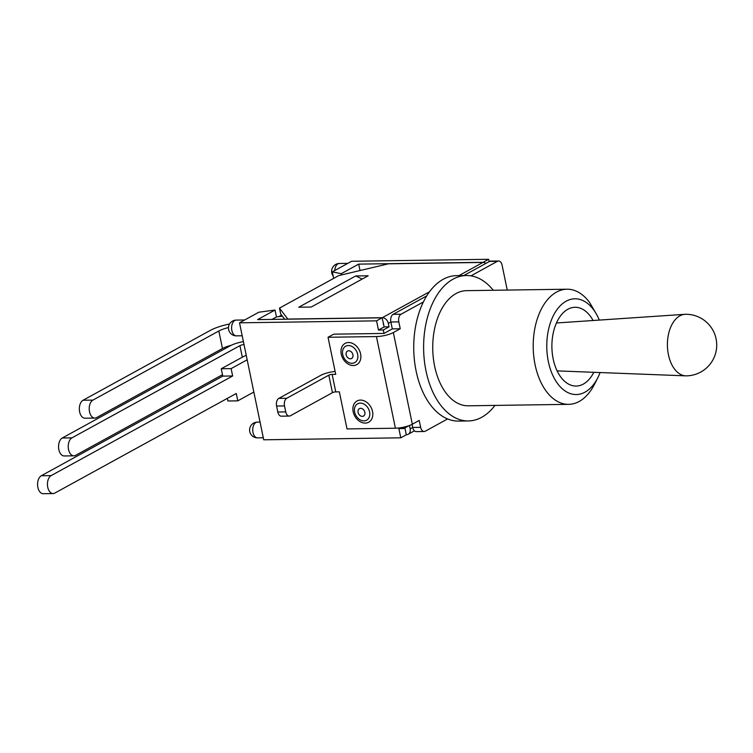 <?xml version="1.0" encoding="UTF-8"?>
<svg xmlns="http://www.w3.org/2000/svg" width="753" height="753" viewBox="0 0 753 753"><rect width="100%" height="100%" fill="white"/><g stroke="black" fill="none" stroke-linecap="round" stroke-linejoin="round"><path stroke-width="1.13" d="M409.463 425.492L410.159 428.852L412.71 427.45A6.062 3.643 89.2 0 0 416.24 431.62L424.184 431.507A6.062 3.643 -90.8 0 1 420.645 427.337L412.71 427.45L412.07 424.353M426.725 295.891L393.122 314.33A6.062 3.643 89.2 0 0 390.863 321.983L398.808 321.87A6.062 3.643 -90.8 0 1 401.057 314.217L423.384 301.962A72.721 43.768 -90.8 0 1 456.459 275.654L466.333 275.513A72.721 43.768 -90.8 0 1 493.29 290.272M470.954 275.852L497.451 261.3A6.062 3.643 -90.8 0 1 498.561 260.999L490.627 261.112A6.062 3.643 89.2 0 0 489.516 261.423L463.782 275.551M398.808 321.87L400.238 328.779L393.339 332.562A12.359 3.003 168.3 0 1 376.434 336.563L328.035 337.269L333.692 334.163L384.021 333.438L392.294 328.892L390.863 321.983L388.313 323.385L389.028 326.84L383.305 329.983L378.467 330.049L384.19 326.906L383.249 323.461M400.238 328.779L392.294 328.892M498.561 260.999A6.062 3.643 -90.8 0 1 502.091 265.169L507.249 290.074M353.166 411.731A12.123 9.224 61.2 0 1 365.619 401.556A12.123 9.224 61.2 0 1 369.751 421.501A12.123 9.224 61.2 0 1 353.166 411.731M341.25 354.164A12.123 9.224 61.2 0 1 353.703 343.989A12.123 9.224 61.2 0 1 357.835 363.925A12.123 9.224 61.2 0 1 341.25 354.164M494.947 405.415A72.721 43.768 -90.8 0 1 468.432 420.946L458.558 421.087A72.721 43.768 -90.8 0 1 447.611 418.95A72.721 43.768 -90.8 0 1 423.384 301.962M328.035 337.269L335.716 374.345L332.139 374.392A2.428 0.593 -11.7 0 0 328.816 375.173L332.45 392.68A2.428 0.593 168.3 0 1 335.763 391.889L339.339 391.842L347.02 428.918L395.41 428.212A12.359 3.003 -11.7 0 0 412.324 424.212L419.214 420.428L420.645 427.337M447.611 418.95L425.285 431.196A6.062 3.643 -90.8 0 1 424.184 431.507M328.816 375.173L286.761 398.271L278.826 398.384A6.062 3.643 89.2 0 0 276.567 406.027L284.502 405.914A6.062 3.643 -90.8 0 1 286.761 398.271M284.502 405.914L285.745 411.9L277.81 412.023A6.062 3.643 89.2 0 0 281.34 416.183L289.284 416.07A6.062 3.643 -90.8 0 1 285.745 411.9M332.45 392.68L290.385 415.769A6.062 3.643 -90.8 0 1 289.284 416.07M278.826 398.384L320.882 375.295A12.359 3.003 168.3 0 1 335.113 371.445M277.81 412.023L276.567 406.027M686.378 375.851A30.788 18.524 -90.8 0 1 685.785 375.851A30.788 18.524 -90.8 0 1 668.419 354.682A30.788 18.524 -90.8 0 1 684.901 314.312A30.788 18.524 -90.8 0 1 685.494 314.283A30.788 30.788 0 0 1 716.715 344.629A30.788 30.788 0 0 1 686.378 375.851M593.825 372.302A39.391 23.71 -90.8 0 1 576.167 386.054A39.391 23.71 -90.8 0 1 551.893 347.011A39.391 23.71 -90.8 0 1 575.028 307.28A39.391 23.71 -90.8 0 1 593.082 320.505M596.847 314.886L589.646 302.574A57.576 34.647 89.2 0 0 567.018 289.208A57.576 34.647 89.2 0 0 533.209 347.274A57.576 34.647 89.2 0 0 568.684 404.342A57.576 34.647 89.2 0 0 594.503 384.246L597.76 377.818A47.881 28.812 -90.8 0 1 557.276 383.155A47.881 28.812 -90.8 0 1 553.267 315.827A47.881 28.812 -90.8 0 1 593.712 309.907A47.881 28.812 -90.8 0 1 596.847 314.886A47.881 28.812 -90.8 0 1 599.313 320.091M600.075 372.547A47.881 28.812 -90.8 0 1 597.76 377.818M568.684 404.342L468.215 405.801A57.576 34.647 -90.8 0 1 432.74 348.733A57.576 34.647 -90.8 0 1 466.549 290.658L567.018 289.208M468.432 420.946A72.721 43.768 -90.8 0 1 423.619 348.865A72.721 43.768 -90.8 0 1 466.333 275.513M404.879 427.902L406.3 434.792L400.784 437.822L398.883 428.608L403.721 428.542L403.448 427.215M403.721 428.542L408.907 425.69M384.021 333.438L383.305 329.983M228.479 327.555A15.757 3.821 -11.7 0 0 218.841 330.991L92.939 400.107L83.065 400.248L210.351 330.379A25.696 6.24 168.3 0 1 229.552 323.988M83.065 400.248A9.215 5.544 89.2 0 0 79.423 410.498A9.215 5.544 89.2 0 0 85.014 418.216L94.887 418.075A9.215 5.544 -90.8 0 1 89.296 410.357A9.215 5.544 -90.8 0 1 92.939 400.107M218.841 330.991L222.464 348.498A15.757 3.821 168.3 0 1 231.284 345.26M222.464 348.498L96.563 417.614A9.215 5.544 -90.8 0 1 94.887 418.075M244.01 344.582A3.398 0.828 -11.7 0 0 239.925 345.655L71.959 437.86L62.273 438.001L230.239 345.787A15.757 3.821 168.3 0 1 243.398 341.598M222.483 374.712L75.582 455.358A9.215 5.544 -90.8 0 1 73.898 455.819A9.215 5.544 -90.8 0 1 68.316 448.101A9.215 5.544 -90.8 0 1 71.959 437.86M247.163 359.802L231.124 368.612L232.649 375.973L51.166 475.604L41.293 475.745L222.775 376.124L221.25 368.754L242.767 356.941A15.757 3.821 168.3 0 1 246.25 355.378M253.836 392.04L237.797 400.85L227.924 400.991L227.378 398.356M237.797 400.85L236.273 393.48L54.79 493.102A9.215 5.544 -90.8 0 1 53.115 493.563A9.215 5.544 -90.8 0 1 47.524 485.845A9.215 5.544 -90.8 0 1 51.166 475.604M62.273 438.001A9.215 5.544 89.2 0 0 58.63 448.242A9.215 5.544 89.2 0 0 64.221 455.96L73.898 455.819M41.293 475.745A9.215 5.544 89.2 0 0 37.65 485.996A9.215 5.544 89.2 0 0 43.241 493.704L53.115 493.563M222.775 376.124L232.649 375.973M221.25 368.754L231.124 368.612M311.224 307.045L298.772 307.224L355.727 275.956L368.179 275.777L311.224 307.045M405.086 428.928L405.086 427.789M389.028 326.84L384.19 326.906M485.901 263.409A6.062 4.612 -118.8 0 0 482.955 262.439L388.492 263.804L338.765 275.579L279.467 308.128L287.815 319.065L382.289 317.7A6.062 4.612 61.2 0 1 388.313 323.385M410.159 428.852A6.062 4.612 61.2 0 1 408.239 434.236A6.062 4.612 61.2 0 1 406.507 434.679L406.281 434.679M284.728 319.216L280.662 313.888L279.467 308.128M362.165 279.081L355.727 275.956M383.719 324.609L382.082 317.813L257.601 319.611L275.033 310.048L258.816 312.222L239.51 322.821L376.566 320.844L382.082 317.813M378.467 330.049L376.566 320.844M333.664 278.375L332.318 271.871L341.26 273.687L358.692 264.124L483.162 262.317L488.678 259.296L489.158 261.62M400.784 437.822L263.729 439.799L239.51 322.821M332.318 271.871L351.623 261.272L488.678 259.296M278.798 316.637L281.594 315.102M282.394 316.156L276.464 316.957L275.033 310.048M341.26 273.687L341.523 274.92M358.692 264.124L360.019 270.543M276.464 316.957L272.002 319.404M358.089 412.399A4.236 3.219 61.2 0 1 362.438 408.841A4.236 3.219 61.2 0 1 363.878 415.816A4.236 3.219 61.2 0 1 358.089 412.399M354.644 412.107A9.356 7.116 -118.8 0 0 367.445 419.637A9.356 7.116 -118.8 0 0 364.254 404.248A9.356 7.116 -118.8 0 0 354.644 412.107M346.164 354.832A4.236 3.219 61.2 0 1 350.512 351.274A4.236 3.219 61.2 0 1 351.962 358.24A4.236 3.219 61.2 0 1 346.164 354.832M342.719 354.541A9.356 7.116 -118.8 0 0 355.52 362.071A9.356 7.116 -118.8 0 0 352.338 346.681A9.356 7.116 -118.8 0 0 342.719 354.541M401.057 314.217L393.122 314.33M489.516 261.423L497.451 261.3M412.324 424.212L393.339 332.562M376.434 336.563L395.41 428.212M335.763 391.889L332.139 374.392M239.925 345.655L242.315 357.186M482.955 262.439L458.935 275.617M429.502 291.778L382.289 317.7M257.582 437.87A7.878 4.744 -90.8 0 1 252.726 430.057A7.878 4.744 -90.8 0 1 257.357 422.113A7.878 7.878 0 0 0 249.591 430.104A7.878 7.878 0 0 0 257.582 437.87L263.315 437.785M334.774 270.525A7.878 4.744 -90.8 0 1 339.377 263.475A7.878 7.878 0 0 0 333.184 276.069M236.461 335.857A7.878 4.744 -90.8 0 1 231.604 328.044A7.878 4.744 -90.8 0 1 236.226 320.1A7.878 7.878 0 0 0 228.46 328.092A7.878 7.878 0 0 0 236.461 335.857L242.184 335.772M557.126 370.89L685.785 375.851M556.429 322.981L684.901 314.312M414.414 430.838L408.239 434.236M260.058 422.075L257.357 422.113M347.839 263.352L339.377 263.475M244.687 319.978L236.226 320.1"/></g></svg>
